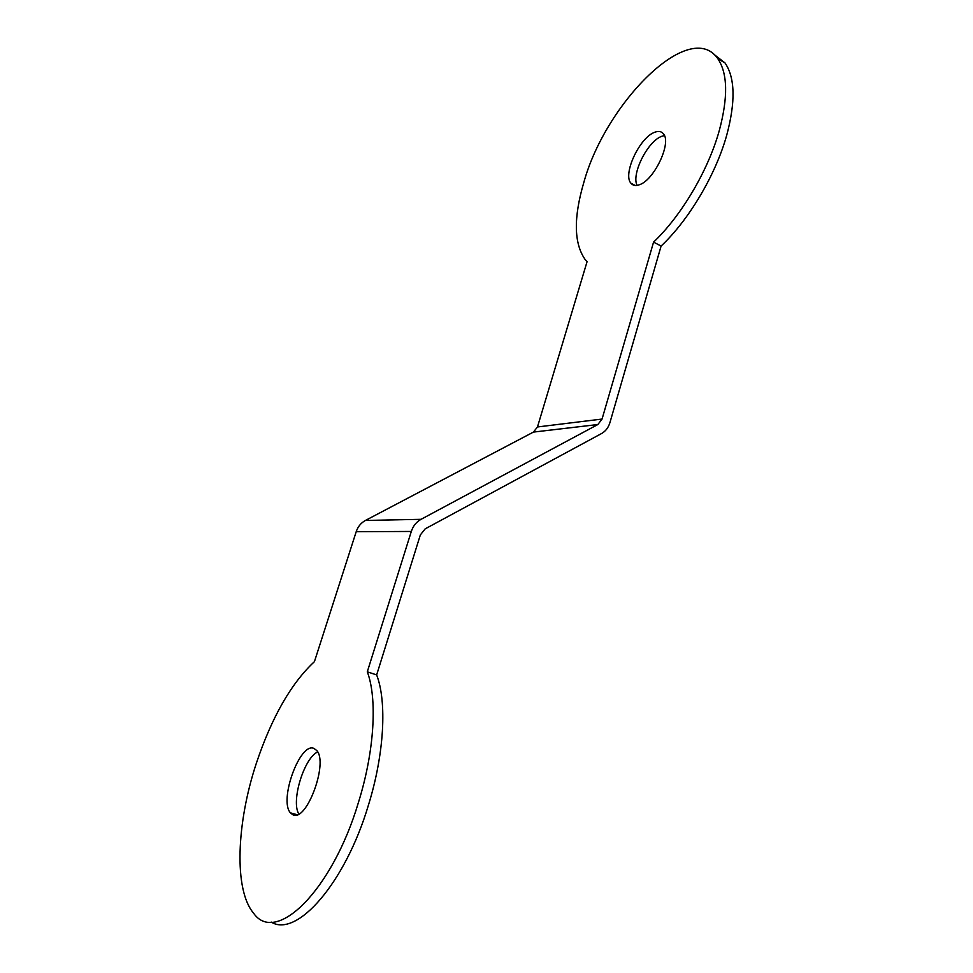 <?xml version="1.0" encoding="UTF-8"?>
<svg xmlns="http://www.w3.org/2000/svg" width="973" height="973" viewBox="0 0 973 973"><rect width="100%" height="100%" fill="white"/><g stroke="black" fill="none" stroke-linecap="round" stroke-linejoin="round"><path stroke-width="1.46" d="M664.425 135.563L661.786 136.293C647.714 141.085 631.112 174.228 637.096 185.369M654.634 132.304C639.65 137.461 622.562 174.118 630.881 183.155C632.742 185.515 635.478 186.074 639.091 184.846C653.807 180.771 671.917 142.946 663.452 133.848C661.445 131.306 658.502 130.783 654.634 132.304M653.564 242.119L602.056 419.059L597.848 424.532L421.041 519.327L365.41 520.458L533.435 432.085L537.473 426.965L587.084 261.64L584.968 259.268C573.875 243.141 573.498 217.526 583.824 182.45C605.607 102.956 689.808 18.11 717.782 58.623C727.743 73.34 728.205 97.458 719.169 130.99C707.943 171.029 681.015 216.176 653.564 242.119L661.105 246.035C688.629 220.239 715.544 175.262 726.697 135.296C735.661 101.837 735.101 77.718 725.043 62.977L713.866 54.281M317.66 751.947C304.062 757.991 290.793 801.265 298.82 813.987M313.853 748.371C299.939 742.131 278.728 800.293 290.453 812.856L292.776 814.705C306.325 822.866 328.655 762.723 316.712 750.475L313.853 748.371M271.212 922.076C296.814 938.167 345.293 882.937 368.39 805.255C384.408 753.734 386.986 701.557 376.648 674.921L367.295 671.82C377.402 698.456 374.593 750.718 358.453 802.397C332.219 890.648 275.821 945.501 253.515 913.1C233.678 889.675 236.585 822.903 256.288 763.44C271.771 717.235 291.146 683.301 314.437 661.628L356.203 531.708L411.311 531.453C413.124 525.967 416.371 521.929 421.041 519.327M365.41 520.458C360.995 522.878 357.918 526.624 356.203 531.708M411.311 531.453L367.295 671.82M376.648 674.921L420.348 534.907L425.189 528.85L601.545 433.544C605.62 431.246 608.417 427.585 609.937 422.586L661.105 246.035M602.056 419.059L537.473 426.965M597.848 424.532L533.435 432.085M630.881 183.155L635.211 185.478M725.043 62.977L717.782 58.623M290.453 812.856L297.179 814.729"/></g></svg>
